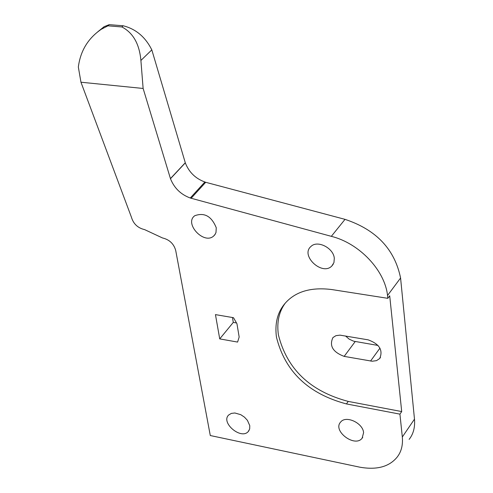 <?xml version="1.0" encoding="UTF-8"?>
<svg xmlns="http://www.w3.org/2000/svg" width="493" height="493" viewBox="0 0 493 493"><rect width="100%" height="100%" fill="white"/><g stroke="black" fill="none" stroke-linecap="round" stroke-linejoin="round"><path stroke-width="0.74" d="M170.455 178.583L185.282 162.739L151.813 49.873L140.899 60.46L143.13 88.463L170.479 178.712C174.226 188.086 180.82 194.519 190.261 198.007L331.327 236.338C359.268 243.24 384.885 270.324 387.535 295.492L387.831 298.327L331.937 289.576C312.79 287.136 298.055 290.808 287.727 300.588C278.231 309.653 274.478 321.843 276.456 337.157C284.997 371.512 308.322 393.771 346.431 403.927L399.928 414.138L401.703 411.569L348.249 401.413C310.171 391.3 286.883 369.072 278.372 334.722C276.684 322.219 278.97 311.705 285.231 303.183M363.594 432.669L362.115 438.228C354.861 447.897 332.227 430.808 340.657 422.045C345.852 415.094 362.965 422.982 363.594 432.669M249.772 425.669L249.68 428.972L248.232 431.585C240.978 440.027 220.402 422.513 228.721 414.977L231.365 413.393L234.853 412.986L240.757 414.675L244.442 417.133L247.418 420.338L249.772 425.669M216.254 227.766L215.983 232.554L214.831 234.797L213.543 236.135C203.745 244.861 183.889 223.311 194.778 215.718C204.441 212.23 211.596 216.248 216.254 227.766M334.309 258.289L333.946 262.609L331.801 266.029C322.145 276.148 300.071 255.479 310.941 246.482C317.381 239.82 333.533 247.961 334.309 258.289M237.595 342.074L239.167 337.009L236.942 323.71L233.485 317.689L215.453 314.614L219.718 338.894L237.595 342.074M143.13 88.463L80.957 82.22L131.403 217.142C133.375 223.853 137.781 228.012 144.628 229.621L162.468 237.946C169.401 239.598 173.813 243.764 175.705 250.444L210.289 435.535L359.798 467.179C376.689 470.162 389.106 466.846 397.056 457.233C401.284 451.915 403.04 445.167 402.319 436.995L399.928 414.138M368.135 339.837C379.45 343.978 383.295 350.209 379.678 358.54L376.51 360.648L372.19 361.233L344.163 356.384C332.837 352.101 329.096 345.827 332.941 337.557L335.955 335.665L339.997 335.141L368.135 339.837M401.703 411.569L389.704 295.8L387.831 298.327M236.511 322.958L233.288 322.404L219.718 338.894M233.288 322.404L232.462 317.51M190.261 198.007L204.872 181.991C195.499 178.571 188.973 172.199 185.306 162.869L170.479 178.712M331.327 236.338L345.02 219.354L205.704 182.293L191.099 198.315M409.135 439.386C413.368 434.037 415.155 427.289 414.484 419.136L400.581 277.997C394.696 249.261 376.177 229.713 345.02 219.354M80.957 82.22L78.338 67.042C80.433 50.859 88.105 38.251 101.367 29.223L107.961 25.833L109.236 24.65L123.164 25.772C135.815 28.939 145.361 36.975 151.813 49.873M140.899 60.46C139.42 43.963 133.085 32.797 121.894 26.961L107.961 25.833M378.02 345.451L353.629 341.187L349.192 339.153L345.538 335.998M97.774 31.799L104.134 26.671L109.236 24.65M204.872 181.991L205.704 182.293M123.164 25.772L121.894 26.961M346.431 403.927L348.249 401.413M387.535 295.492L400.581 277.997M402.319 436.995L414.484 419.136M379.943 348.15L370.557 361.042M344.163 356.384L355.213 341.55M362.115 438.228L362.737 437.34M248.232 431.585L249.002 430.574M213.543 236.135L215.219 234.224M331.801 266.029L333.213 264.248M380.491 357.419L379.678 358.54M104.134 26.671L101.392 29.204"/></g></svg>
